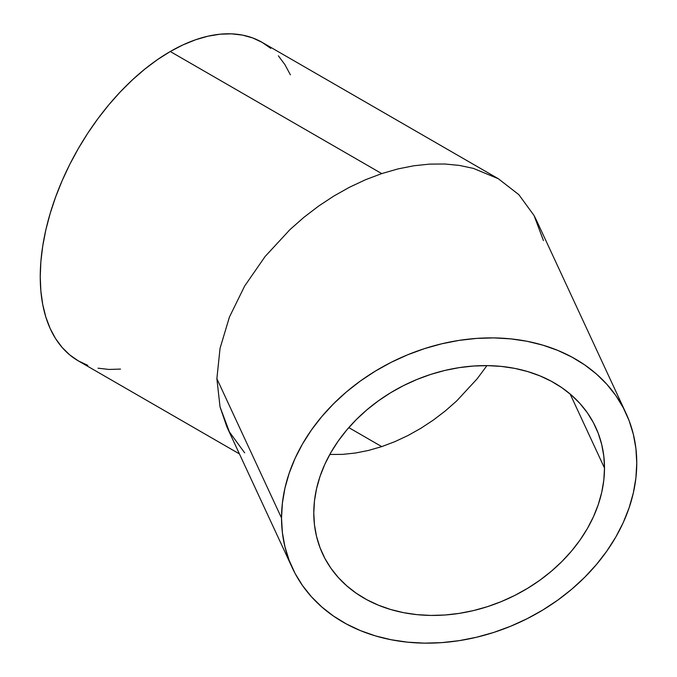 <?xml version="1.0" encoding="UTF-8"?>
<svg xmlns="http://www.w3.org/2000/svg" width="677" height="677" viewBox="0 0 677 677"><rect width="100%" height="100%" fill="white"/><g stroke="black" fill="none" stroke-linecap="round" stroke-linejoin="round"><path stroke-width="1.02" d="M394.962 441.616L381.735 446.617L348.799 427.602L381.735 446.617L394.962 441.616L408.062 435.48L394.962 441.616M420.908 428.27L408.062 435.48L420.908 428.27L433.373 420.053L420.908 428.27M445.339 410.905L433.373 420.053L445.339 410.905L456.696 400.919L445.339 410.905M477.141 378.824L456.696 400.919L477.141 378.824L486.941 365.614L477.141 378.824M604.502 468.035A150.489 118.687 -24.9 0 1 484.512 607.582A150.489 118.687 -24.9 0 1 322.633 553.871A150.489 118.687 -24.9 0 1 313.781 513.005L314.475 500.853L316.574 488.608L320.035 476.371L324.842 464.278L330.943 452.431L338.28 440.955L346.776 429.954L356.356 419.537L366.926 409.805L378.384 400.843L390.621 392.753L403.517 385.602L416.947 379.467L430.784 374.389L444.891 370.437L459.141 367.645L473.392 366.037L487.499 365.622L501.335 366.409L514.774 368.39L527.662 371.555L539.899 375.862L551.357 381.269L561.927 387.735L571.506 395.19L580.003 403.56L587.34 412.767L593.441 422.727L598.248 433.331L601.709 444.493L603.808 456.095L604.502 468.035L603.808 480.188L601.709 492.441L598.248 504.67L593.441 516.771L587.34 528.61L580.003 540.094L571.506 551.086L561.927 561.504L551.357 571.244L539.899 580.197L527.662 588.288L514.774 595.438L501.335 601.582L487.499 606.651L473.392 610.603L459.141 613.396L444.891 615.012L430.784 615.427L416.947 614.631L403.517 612.651L390.621 609.486L378.384 605.179L366.926 599.771L356.356 593.306L346.776 585.859L338.28 577.489L330.943 568.274L324.842 558.322L320.035 547.71L316.574 536.548L314.475 524.946L313.781 513.005A150.489 118.687 -24.9 0 1 433.771 373.459A150.489 118.687 -24.9 0 1 595.65 427.17A150.489 118.687 -24.9 0 1 604.502 468.035L570.152 394.022L604.502 468.035M368.516 450.433L381.735 446.617L368.516 450.433L355.417 453.031L368.516 450.433M342.57 454.377L355.417 453.031L342.57 454.377L330.105 454.47L342.57 454.377M244.659 452.845L229.427 431.968L220.042 406.928L216.877 378.697L220.042 348.35L229.427 317.056L244.659 286.024L265.164 256.431L290.145 229.435L304.024 217.232L318.647 206.062L333.879 196.017L349.577 187.207L365.58 179.71L381.735 173.6L170.265 51.511A183.882 106.162 120 0 0 50.14 213.551A183.882 106.162 120 0 0 78.329 360.892L87.782 365.335M625.937 413.114L536.556 220.524L534.051 215.514L518.819 194.637L498.314 178.72L473.333 168.37L459.455 165.425L444.831 164.003L429.599 164.113L413.901 165.763L397.898 168.937L381.735 173.6L365.58 179.71L349.577 187.207L333.879 196.017L318.647 206.062L304.024 217.232L290.145 229.435L265.164 256.431L244.659 286.024L229.427 317.056L220.042 348.35L216.877 378.697L281.522 517.998A183.882 145.022 -24.9 0 1 428.143 347.479A183.882 145.022 -24.9 0 1 625.937 413.114A183.882 145.022 -24.9 0 1 636.761 463.043A183.882 145.022 -24.9 0 1 490.14 633.562A183.882 145.022 -24.9 0 1 292.346 567.935A183.882 145.022 -24.9 0 1 281.522 517.998L216.877 378.697L220.042 406.928L226.922 426.95L292.346 567.935M270.775 48.372L262.211 42.406A183.882 106.162 120 0 0 170.265 51.511L381.735 173.6L397.898 168.937L413.901 165.763L429.599 164.113L444.831 164.003L459.455 165.425L473.333 168.37L498.314 178.72L518.819 194.637L534.051 215.514L543.436 240.555M498.314 178.72L262.202 42.406L252.749 37.963L242.501 35.102L231.559 33.85L220.025 34.214L208.008 36.186L195.636 39.748L183.01 44.877L170.265 51.511L157.521 59.593L144.903 69.037L132.523 79.768L120.506 91.666L108.972 104.622L98.03 118.517L87.782 133.208L78.329 148.568L69.756 164.426L62.157 180.649L55.599 197.075L50.14 213.543L45.841 229.901L42.744 245.979L40.865 261.635L40.239 276.715L40.865 291.068L42.744 304.565L45.841 317.064L50.14 328.455L55.599 338.627L62.157 347.479L69.756 354.926L78.329 360.892L239.43 453.903M636.761 463.043L635.906 448.462L633.342 434.279L629.111 420.645L623.238 407.681L615.782 395.512L606.82 384.265L596.437 374.034L584.733 364.928L571.82 357.033L557.823 350.424L542.869 345.16L527.112 341.293L510.703 338.872L493.795 337.908L476.549 338.415L459.141 340.379L441.734 343.798L424.487 348.63L407.579 354.824L391.171 362.322L375.413 371.064L360.46 380.948L346.463 391.89L333.549 403.788L321.846 416.516L311.462 429.954L302.501 443.977L295.045 458.447L289.172 473.231L284.941 488.176L282.385 503.146L281.522 517.998L282.385 532.579L284.941 546.762L289.172 560.395L295.045 573.36L302.501 585.529L311.462 596.784L321.846 607.007L333.549 616.112L346.463 624.008L360.46 630.625L375.413 635.889L391.171 639.748L407.579 642.168L424.487 643.133L441.734 642.634L459.141 640.662L476.549 637.243L493.795 632.42L510.703 626.217L527.112 618.719L542.869 609.977L557.823 600.093L571.82 589.151L584.733 577.261L596.437 564.525L606.82 551.086L615.782 537.064L623.238 522.593L629.111 507.809L633.342 492.864L635.906 477.894L636.761 463.043M290.391 74.834L284.941 64.67L278.374 55.819M98.03 368.186L108.972 369.447L120.506 369.083"/></g></svg>
